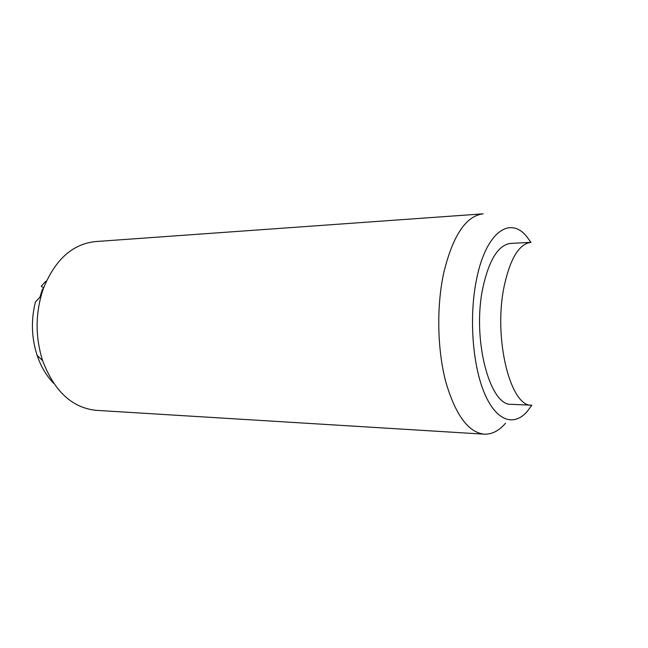 <?xml version="1.0" encoding="UTF-8"?>
<svg xmlns="http://www.w3.org/2000/svg" width="648" height="648" viewBox="0 0 648 648"><rect width="100%" height="100%" fill="white"/><g stroke="black" fill="none" stroke-linecap="round" stroke-linejoin="round"><path stroke-width="0.97" d="M482.914 287.55C471.793 338.88 489.758 406.515 511.539 404.328L531.846 405.194C510.705 407.462 493.217 338.961 504.014 286.975C510.089 258.649 519.097 243.769 531.028 242.336L510.729 243.413C498.442 244.855 489.167 259.565 482.914 287.55M505.521 423.249C498.952 430.839 491.856 434.484 484.234 434.176C468.318 432.419 455.504 414.995 445.8 381.915C437.287 349.726 436.42 306.877 443.653 273.197C452.758 235.678 465.92 215.889 483.125 213.84L95.58 241.566C72.722 243.923 55.412 259.346 43.659 287.825L42.306 291.762C35.284 314.774 35.405 337.754 42.655 360.701C54.351 391.424 72.276 407.981 96.431 410.354L484.234 434.176M531.789 405.194L527.594 410.986C514.253 426.959 496.376 421.484 484.445 393.198C472.489 365.067 468.933 316.759 476.426 279.928C485.652 232.43 509.863 215.509 526.719 236.593L530.963 242.344M42.501 289.057L39.876 297.278L35.413 301.984C30.926 320.047 31.485 337.835 37.106 355.331L42.655 360.701M53.663 383.284C46.462 375.897 40.946 366.582 37.106 355.331M46.202 281.588L45.757 281.305L41.229 286.246L43.667 287.809M41.189 292.864L42.306 291.762"/></g></svg>
